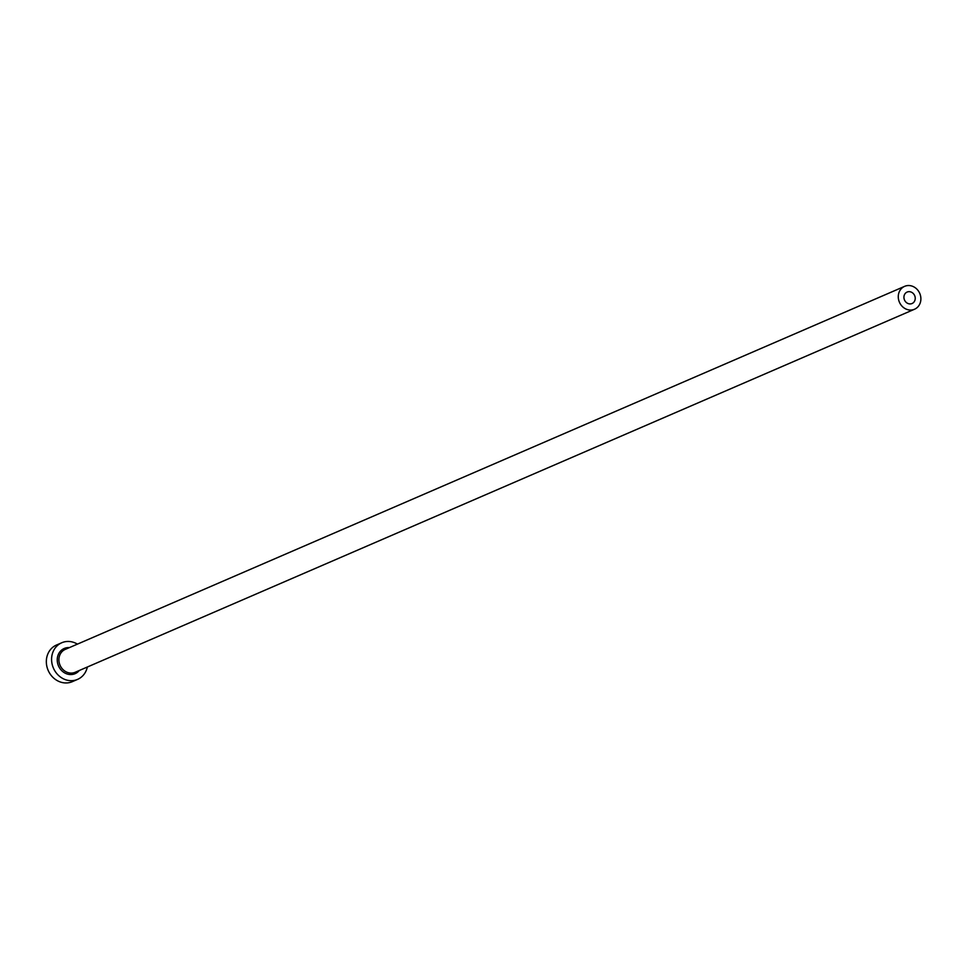 <?xml version="1.0" encoding="UTF-8"?>
<svg xmlns="http://www.w3.org/2000/svg" width="968" height="968" viewBox="0 0 968 968"><rect width="100%" height="100%" fill="white"/><g stroke="black" fill="none" stroke-linecap="round" stroke-linejoin="round"><path stroke-width="1.45" d="M904.572 300.165A6.232 5.542 66.6 0 0 912.062 303.516A6.232 5.542 66.6 0 0 914.591 295.434A6.232 5.542 66.6 0 0 907.101 292.07A6.232 5.542 66.6 0 0 904.572 300.165M919.6 293.062A12.475 11.084 66.6 0 0 904.632 286.346A12.475 11.084 66.6 0 0 899.562 302.536A12.475 11.084 66.6 0 0 914.53 309.24A12.475 11.084 66.6 0 0 919.6 293.062M77.428 644.131A19.953 17.727 66.6 0 0 61.758 642.752A19.953 17.727 66.6 0 0 53.651 668.646A19.953 17.727 66.6 0 0 77.597 679.379A19.953 17.727 66.6 0 0 87.338 667.012M61.758 642.752L56.507 645.027A19.953 17.727 66.6 0 0 48.4 670.921A19.953 17.727 66.6 0 0 72.346 681.654L77.597 679.379M79.291 670.497A13.721 12.185 -113.4 0 1 58.661 666.274A13.721 12.185 -113.4 0 1 69.394 647.604M904.632 286.346L65.255 649.395A12.475 11.084 66.6 0 0 60.185 665.573A12.475 11.084 66.6 0 0 75.153 672.288L914.53 309.24"/></g></svg>
